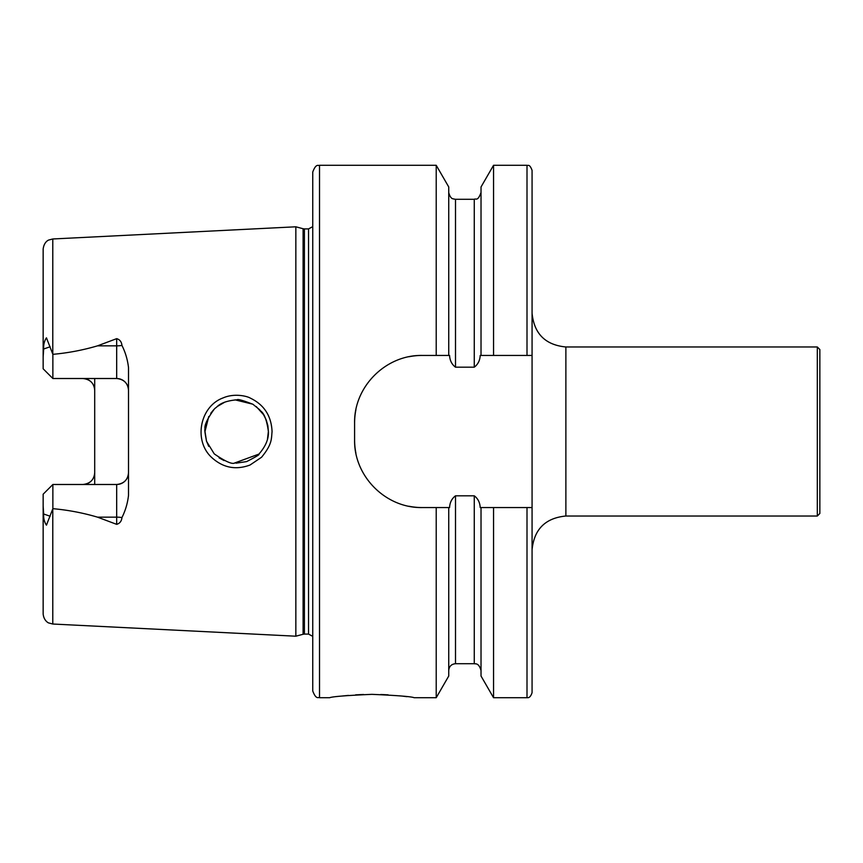 <?xml version="1.0" encoding="UTF-8"?>
<svg xmlns="http://www.w3.org/2000/svg" width="863" height="863" viewBox="0 0 863 863"><rect width="100%" height="100%" fill="white"/><g stroke="black" fill="none" stroke-linecap="round" stroke-linejoin="round"><path stroke-width="1.29" d="M52.783 624.025L48.716 622.946C48.889 623.172 43.786 621.026 43.15 613.895L43.15 506.15L43.679 514.014C43.43 518.383 44.358 522.104 46.451 525.168L52.783 508.857L52.783 624.025L295.847 636.204L295.847 226.796L52.783 238.975L48.781 240.022C48.867 239.968 44.078 241.478 43.15 249.105L43.15 356.851L43.679 348.986C43.43 344.617 44.358 340.896 46.451 337.832L52.87 354.326C68.058 352.978 82.934 350.141 97.508 345.847L116.678 338.652C119.849 339.601 121.597 341.856 121.931 345.427C125.394 352.277 127.584 359.677 128.511 367.606L128.511 495.394C127.584 503.323 125.394 510.723 121.931 517.573A11.834 4.045 0 0 0 116.678 517.153L116.678 524.348C119.849 523.399 121.597 521.144 121.931 517.573M94.703 378.512L94.703 390.346C94.143 383.28 90.194 379.332 82.87 378.512A11.834 11.834 0 0 1 91.338 382.072M82.87 484.488A11.834 11.834 0 0 0 91.338 480.928A11.834 11.834 0 0 1 82.87 484.488C90.194 483.668 94.143 479.72 94.703 472.654L94.703 484.488M52.783 508.857L52.87 508.674C68.058 510.022 82.934 512.859 97.508 517.153L116.678 524.348M211.295 457.12C193.388 440.206 200.043 406.311 223.053 397.929C234.509 392.892 247.357 396.257 250.27 398.091C264.132 404.758 271.392 415.934 272.061 431.619C271.295 438.803 272.428 443.981 261.565 457.239L250.043 465.017C235.61 470.367 222.686 467.735 211.295 457.12M128.511 472.654A11.834 11.834 0 0 1 116.678 484.488C123.992 483.679 127.929 479.731 128.511 472.654A11.834 11.834 0 0 1 116.678 484.488L52.87 484.488L43.15 494.208L43.15 506.15M121.931 345.427A11.834 4.045 0 0 1 116.678 345.847L116.678 378.512C123.992 379.321 127.929 383.269 128.511 390.346A11.834 11.834 0 0 0 116.678 378.512L52.87 378.512L43.15 368.792L43.15 356.851M94.703 472.654L94.703 390.346M527.002 697.725L493.55 697.725L493.55 507.563L527.002 507.563L527.002 697.725C527.131 697.347 529.904 699.235 532.072 692.655L532.072 355.437L493.55 355.437L493.55 165.275L527.002 165.275C527.962 166.095 529.418 163.258 532.072 170.345L532.072 231.36M532.072 355.437L532.072 170.345M493.55 355.437L481.025 355.437L481.025 186.969L493.55 165.275M481.025 355.437L480.206 355.437C479.936 360.475 477.962 364.391 474.262 367.185L455.502 367.185C451.824 364.423 449.839 360.507 449.569 355.437L448.738 355.437L448.738 186.969L436.214 165.275L319.515 165.275C318.576 166.225 316.246 162.676 312.751 172.039L312.751 690.961C316.246 700.325 318.576 696.775 319.515 697.725L319.515 165.275M448.738 355.437L436.214 355.437L436.214 165.275M527.002 507.563L532.072 507.563M493.55 697.725L481.025 676.031L481.025 507.563L493.55 507.563M436.214 355.437L422.201 355.437C385.826 354.736 353.862 386.613 354.596 423.053L354.596 439.947C353.873 476.247 385.675 508.275 422.201 507.563L436.214 507.563L436.214 697.725L448.738 676.031L448.738 507.563L449.569 507.563C449.839 502.493 451.813 498.577 455.502 495.815L474.262 495.815C477.951 498.577 479.925 502.493 480.206 507.563L481.025 507.563M436.214 507.563L448.738 507.563M319.515 697.725L329.655 697.725C332.169 696.603 346.257 695.481 371.921 694.348C397.595 695.481 411.683 696.603 414.175 697.725L436.214 697.725M406.958 696.678L401.64 696.02M388.113 694.844L380.723 694.499M363.582 694.478L355.621 694.855M348.425 695.395L342.018 696.042M208.749 416.538L204.995 431.5L206.505 441.176M234.326 463.107L258.922 454.089M252.708 404.154L239.062 399.893M224.941 402.061L216.991 406.667M213.754 409.634L210.799 413.226M224.089 460.583L219.04 457.822M208.695 446.354L206.408 440.853L204.995 431.511M235.06 399.849L252.751 404.175M256.235 406.549L263.549 414.672M267.498 438.943L268.382 431.5C265.459 409.925 259.364 411.392 259.839 409.86L252.935 404.283C232.19 396.139 238.512 401.295 236.872 399.806C219.148 401.392 217.109 407.541 215.707 407.757L214.38 408.986C207.163 418.922 204.067 425.696 205.07 429.299C204.423 428.943 204.93 432.989 206.591 441.435L214.24 453.873C236.484 469.159 234.326 460.81 236.02 463.183L246.624 461.597C256.214 456.678 260.227 454.262 258.652 454.348L259.029 453.981C265.718 446.268 268.835 438.771 268.382 431.5L267.908 426.031M263.593 414.747L266.052 419.58M267.81 425.513L266.268 420.108M422.201 355.437A67.616 67.616 0 0 0 408.954 356.743M355.912 409.752A67.616 67.616 0 0 0 354.596 423.053M354.596 439.947A67.616 67.616 0 0 0 355.901 453.183M408.889 506.236A67.616 67.616 0 0 0 422.201 507.563M52.87 378.512L52.87 354.326M52.87 484.488L52.87 508.674M817.315 346.98L817.315 516.02L819.85 513.485L819.85 349.515L817.315 346.98L565.88 346.98L565.88 516.02L817.315 516.02M52.783 354.143L52.783 238.975M527.002 355.437L527.002 165.275M481.025 670.465C478.652 662.309 475.233 664.154 474.262 663.712L474.262 495.815M474.262 367.185L474.262 199.288C475.923 198.059 477.541 201.985 481.025 192.535M455.502 367.185L455.502 199.288L453.215 198.889C453.55 198.576 450.637 199.774 448.738 192.535M474.262 663.712L455.502 663.712L455.502 495.815M312.751 636.355L308.533 634.089L308.533 228.911L312.751 226.645M308.533 634.089L304.402 634.089L304.402 228.911L308.533 228.911M304.402 634.089L303.096 634.262L303.096 228.738L304.402 228.911M97.508 345.847L116.678 345.847L116.678 338.652M50.119 346.786L43.679 348.986M116.678 484.488L116.678 517.153L97.508 517.153M50.119 516.214L43.679 514.014M474.262 199.288L455.502 199.288M455.502 663.712C451.392 664.111 449.138 666.365 448.738 670.465M303.096 228.738L295.847 226.796M303.096 634.262L295.847 636.204M565.88 346.98C545.351 344.984 534.078 333.711 532.072 313.183M565.88 516.02C545.351 518.016 534.078 529.289 532.072 549.817"/></g></svg>
